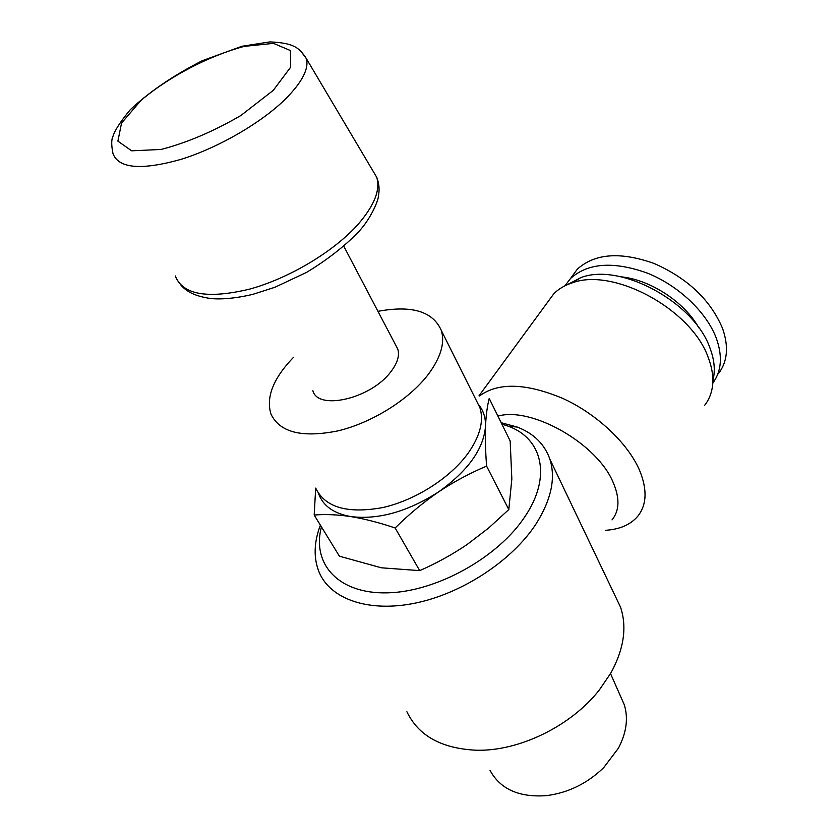 <?xml version="1.0" encoding="UTF-8"?>
<svg xmlns="http://www.w3.org/2000/svg" width="838" height="838" viewBox="0 0 838 838"><rect width="100%" height="100%" fill="white"/><g stroke="black" fill="none" stroke-linecap="round" stroke-linejoin="round"><path stroke-width="1.26" d="M478.089 404.042C483.306 410.107 485.778 417.575 485.495 426.448C485.097 437.897 485.464 451.116 486.606 466.127C470.055 473.051 454.028 481.661 438.536 491.937C423.221 502.465 408.755 514.48 395.148 527.971C379.342 522.65 364.603 518.858 350.944 516.606C337.463 514.616 325.207 514.092 314.187 515.045L315.685 488.104C325.081 507.43 347.351 513.935 382.505 507.608C415.428 500.307 450.676 477.702 468.358 452.876C480.164 435.823 484.008 420.739 479.902 407.656L476.131 400.124M314.187 515.045L339.411 556.191L381.384 567.797L419.681 570.626C436.305 563.356 452.101 554.662 467.08 544.543L488.617 528.045L508.802 509.556L511.84 478.969L510.164 440.956L489.214 398.459C487.276 405.938 486.03 415.26 485.495 426.448C483.599 449.084 467.939 470.914 438.536 491.937C407.656 511.693 378.462 519.916 350.944 516.606C333.775 513.558 322.965 505.869 318.534 493.509M395.882 345.486L397.788 349.121C399.778 355.616 397.422 363.21 390.738 371.894C371.066 398.553 317.927 410.955 312.867 390.718M377.959 311.338C411.887 305.011 433.026 311.411 441.354 330.539C445.104 343.077 440.641 357.826 427.998 374.775C409.049 399.475 372.187 422.635 338.29 430.805C302.172 438.096 279.724 432.502 270.946 414.024C265.835 397.118 273.377 378.2 293.572 357.26M508.802 509.556L486.606 466.127M419.681 570.626L395.148 527.971M620.853 696.975L624.226 704.611C628.479 718.166 626.531 732.705 618.381 748.229L603.716 767.618C587.302 783.488 568.237 792.821 546.502 795.639C519.099 797.598 500.276 789.176 490.031 770.352M614.862 595.284L620.518 607.121C627.18 627.054 623.943 649.052 610.797 673.144L599.306 689.988C571.244 725.928 519.172 751.435 476.351 750.23C441.553 748.596 418.403 735.774 406.912 711.766M501.176 422.729L517.193 427.045C533.722 433.424 544.627 444.171 549.906 459.266C555.877 478.173 551.257 499.72 536.058 523.907C512.521 560.182 463.058 593.074 416.036 602.962C368.95 612.903 330.507 599.285 319.163 572.302C313.433 558.171 313.841 542.458 320.388 525.164M501.847 424.08L508.352 426.228C542.186 438.431 551.98 476.403 525.164 516.26C498.516 557.228 436.556 591.879 387.46 592.843C338.164 594.142 311.652 563.827 321.425 526.861M612.002 519.916C619.512 510.688 619.9 498.191 613.165 482.447C597.347 443.69 531.418 406.221 497.919 416.13M718.313 373.821C727.478 361.943 728.913 346.859 722.618 328.569C710.634 300.088 687.809 278.394 654.164 263.488C620.445 251.515 594.833 253.411 577.319 269.176L570.971 277.87M605.602 530.307C619.816 529.365 630.511 524.703 637.718 516.302C646.842 504.853 647.439 489.476 639.499 470.17C627.788 443.093 596.677 413.836 562.644 398.343C525.908 383.071 498.201 382.264 479.514 395.945M704.528 405.477C708.623 400.334 711.221 394.289 712.321 387.345C713.672 378.43 712.405 368.762 708.508 358.308C692.251 309.62 613.144 266.819 571.778 283.024C564.54 285.423 558.579 288.963 553.876 293.667L547.235 302.717M712.583 385.333L713.767 376.262C715.055 367.767 713.861 358.57 710.184 348.65C694.87 302.466 620.267 262.168 580.881 277.619L567.211 284.752M698.861 327.878C684.625 302.109 650.236 279.63 621.01 276.823M712.897 382.987C721.508 371.224 722.691 356.412 716.438 338.552C706.832 312.511 678.79 285.748 647.523 273.178C613.657 261.047 587.983 262.828 570.51 278.499L564.927 285.81M273.261 90.378L240.904 115.487C213.732 131.325 187.146 142.649 161.126 149.457L131.671 150.819L117.886 141.14L121.552 123.071L140.878 100.508C169.004 76.687 208.84 55.853 244.193 46.383L273.502 43.367L290.367 50.531L290.681 67.145L273.261 90.378M285.831 98.675C261.781 122.558 218.362 147.792 180.851 159.409C141.151 170.502 118.525 168.532 112.973 153.511C111.318 145.341 111.307 139.642 112.941 136.416C114.712 130.445 120.504 121.541 130.299 109.684C149.311 91.824 173.267 75.514 202.178 60.755L241.941 46.268L269.92 41.9C280.803 42.382 288.523 43.733 293.091 45.943C297.804 47.766 302.256 52.029 306.425 58.744C309.013 68.789 302.141 82.103 285.831 98.675M300.653 50.909L306.425 58.744L376.723 177.289C380.578 189.713 374.439 205.31 358.297 224.092C334.446 251.128 289.487 278.206 249.682 289.11C207.468 299.166 182.674 294.787 175.31 275.964M372.24 169.716L376.723 177.289C379.132 183.438 379.687 189.734 378.399 196.165C378.682 199.056 371.852 217.796 358.067 232.409C343.947 246.812 326.768 260.147 306.54 272.402L274.948 287.266L252.479 294.463C235.96 298.265 222.028 299.616 210.684 298.527C193.128 295.971 186.078 290.702 181.071 285.37M343.852 246.351L397.788 349.121M441.354 330.539L479.902 407.656M624.226 704.611L610.525 673.605M549.906 459.266L620.518 607.121M508.352 426.228L517.193 427.045M553.876 293.667L478.99 395.819M580.881 277.619L571.778 283.024M577.319 269.176L570.51 278.499"/></g></svg>
